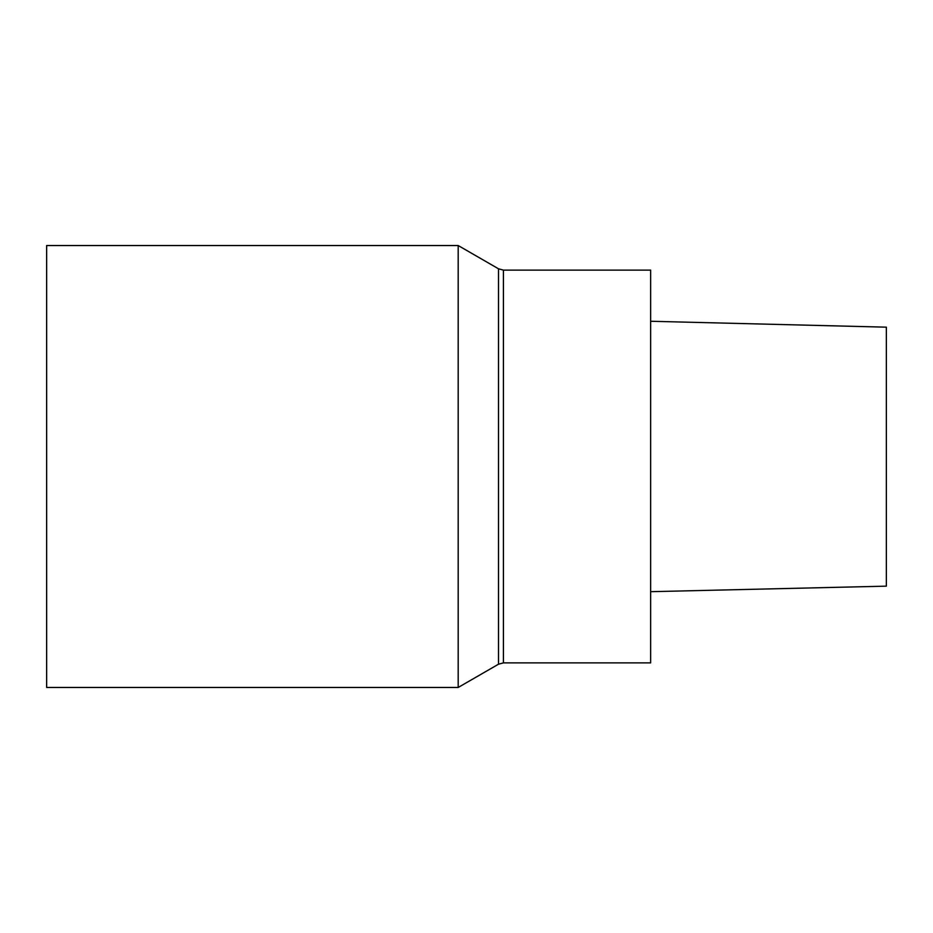 <?xml version="1.0" encoding="UTF-8"?>
<svg xmlns="http://www.w3.org/2000/svg" width="933" height="933" viewBox="0 0 933 933"><rect width="100%" height="100%" fill="white"/><g stroke="black" fill="none" stroke-linecap="round" stroke-linejoin="round"><path stroke-width="1.4" d="M886.35 327.168L650.639 321.267L886.35 327.168L886.35 586.146L650.639 591.685M498.502 664.203L498.502 268.797L458.185 245.531L458.185 687.469L498.502 664.203L503.412 662.885L503.412 270.115L498.502 268.797M458.185 687.469L46.65 687.469L46.65 245.531L458.185 245.531M503.412 662.885L650.639 662.885L650.639 270.115L503.412 270.115"/></g></svg>
